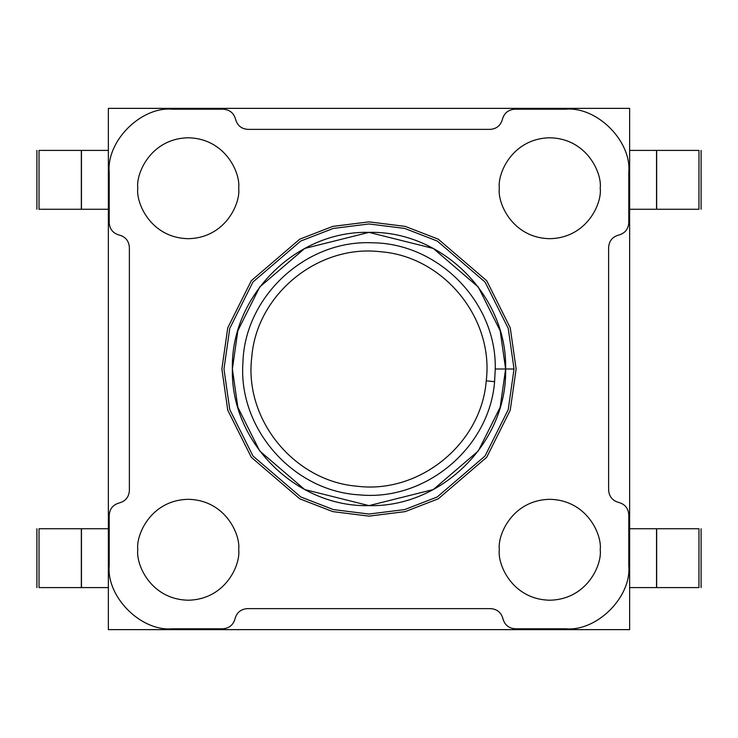 <?xml version="1.0" encoding="UTF-8"?>
<svg xmlns="http://www.w3.org/2000/svg" width="738" height="738" viewBox="0 0 738 738"><rect width="100%" height="100%" fill="white"/><g stroke="black" fill="none" stroke-linecap="round" stroke-linejoin="round"><path stroke-width="1.11" d="M629.634 108.366L629.634 629.634L108.366 629.634L108.366 108.366L629.634 108.366L108.366 108.366L108.366 629.634L629.634 629.634L629.634 108.366M514.035 369L508.233 409.608L485.023 456.019L437.247 496.969L404.701 509.571L369 514.035L333.299 509.571L300.753 496.969L252.977 456.019L229.767 409.608L223.965 369L229.767 328.392L252.977 281.981L300.753 241.031L333.299 228.429L369 223.965L404.701 228.429L437.247 241.031L485.023 281.981L508.233 328.392L514.035 369L508.233 328.392L485.023 281.981L437.247 241.031L404.701 228.429L369 223.965L333.299 228.429L300.753 241.031L252.977 281.981L229.767 328.392L223.965 369L229.767 409.608L252.977 456.019L300.753 496.969L333.299 509.571L369 514.035L404.701 509.571L437.247 496.969L485.023 456.019L508.233 409.608L514.035 369L505.622 369C507.495 442.007 442.007 507.495 369 505.622C295.993 507.495 230.505 442.007 232.378 369C230.505 295.993 295.993 230.505 369 232.378C442.007 230.505 507.495 295.993 505.622 369C507.495 295.993 442.007 230.505 369 232.378C295.993 230.505 230.505 295.993 232.378 369C230.505 442.007 295.993 507.495 369 505.622C442.007 507.495 507.495 442.007 505.622 369L495.253 369L494.589 381.684C489.469 447.883 425.429 501.342 359.471 494.875C293.272 491.333 238.116 428.907 242.913 362.699C244.675 296.325 305.993 239.749 372.072 242.784C438.427 243.051 496.702 302.349 495.253 369L505.622 369L500.161 407.256L478.298 450.973L433.289 489.552L369 505.622L304.711 489.552L259.702 450.973L237.839 407.256L232.378 369L237.839 407.256L259.702 450.973L304.711 489.552L369 505.622L433.289 489.552L478.298 450.973L500.161 407.256L505.622 369L514.035 369M515.29 628.794L565.742 628.794L515.29 628.794C508.814 628.315 504.7 624.957 502.938 618.702C501.176 612.457 497.052 609.099 490.576 608.619L247.424 608.619L490.576 608.619C497.052 609.099 501.176 612.457 502.938 618.702C504.7 624.957 508.814 628.315 515.29 628.794L565.742 628.794C596.931 631.617 631.617 596.931 628.794 565.742L628.794 514.783C628.315 508.307 624.957 504.192 618.702 502.43C612.457 500.659 609.099 496.545 608.619 490.069L608.619 247.424C609.099 240.948 612.457 236.824 618.702 235.062C624.957 233.3 628.315 229.186 628.794 222.71L628.794 172.258C631.617 141.069 596.931 106.383 565.742 109.206L514.783 109.206C508.307 109.685 504.192 113.043 502.43 119.298C500.659 125.543 496.545 128.901 490.069 129.381L247.931 129.381C241.455 128.901 237.341 125.543 235.57 119.298C233.808 113.043 229.693 109.685 223.217 109.206L172.258 109.206C141.069 106.383 106.383 141.069 109.206 172.258L109.206 222.71C109.685 229.186 113.043 233.3 119.298 235.062C125.543 236.824 128.901 240.948 129.381 247.424L129.381 490.576C128.901 497.052 125.543 501.176 119.298 502.938C113.043 504.7 109.685 508.814 109.206 515.29L109.206 565.742C106.383 596.931 141.069 631.617 172.258 628.794L222.71 628.794C229.186 628.315 233.3 624.957 235.062 618.702C236.824 612.457 240.948 609.099 247.424 608.619C240.948 609.099 236.824 612.457 235.062 618.702C233.3 624.957 229.186 628.315 222.71 628.794L172.258 628.794L222.71 628.794M516.13 369L510.244 410.199L486.702 457.283L438.243 498.823L405.217 511.609L369 516.13L332.783 511.609L299.757 498.823L251.298 457.283L227.756 410.199L221.87 369L227.756 327.801L251.298 280.717L299.757 239.177L332.783 226.391L369 221.87L405.217 226.391L438.243 239.177L486.702 280.717L510.244 327.801L516.13 369L510.244 327.801L486.702 280.717L438.243 239.177L405.217 226.391L369 221.87L332.783 226.391L299.757 239.177L251.298 280.717L227.756 327.801L221.87 369L227.756 410.199L251.298 457.283L299.757 498.823L332.783 511.609L369 516.13L405.217 511.609L438.243 498.823L486.702 457.283L510.244 410.199L516.13 369M109.206 172.258L109.206 222.71L109.206 172.258C106.383 141.069 141.069 106.383 172.258 109.206L223.217 109.206L172.258 109.206M247.931 129.381C241.455 128.901 237.341 125.543 235.57 119.298C237.341 125.543 241.455 128.901 247.931 129.381L490.069 129.381C496.545 128.901 500.659 125.543 502.43 119.298C500.659 125.543 496.545 128.901 490.069 129.381M565.742 109.206L514.783 109.206L565.742 109.206C596.931 106.383 631.617 141.069 628.794 172.258L628.794 222.71L628.794 172.258M628.794 222.71C628.315 229.186 624.957 233.3 618.702 235.062C612.457 236.824 609.099 240.948 608.619 247.424L608.619 490.069C609.099 496.545 612.457 500.659 618.702 502.43C612.457 500.659 609.099 496.545 608.619 490.069M628.794 565.742L628.794 514.783L628.794 565.742C631.617 596.931 596.931 631.617 565.742 628.794M109.206 565.742L109.206 515.29L109.206 565.742C106.383 596.931 141.069 631.617 172.258 628.794M109.206 515.29C109.685 508.814 113.043 504.7 119.298 502.938C125.543 501.176 128.901 497.052 129.381 490.576L129.381 247.424C128.901 240.948 125.543 236.824 119.298 235.062C113.043 233.3 109.685 229.186 109.206 222.71M600.206 549.764C602.236 564.515 587.097 599.524 549.764 600.206C512.421 599.524 497.292 564.515 499.322 549.764C497.292 535.004 512.421 500.004 549.764 499.322C587.097 500.004 602.236 535.004 600.206 549.764C602.236 535.004 587.097 500.004 549.764 499.322C512.421 500.004 497.292 535.004 499.322 549.764C497.292 564.515 512.421 599.524 549.764 600.206C587.097 599.524 602.236 564.515 600.206 549.764M600.206 188.236C602.236 202.996 587.097 237.996 549.764 238.678C512.421 237.996 497.292 202.996 499.322 188.236C497.292 173.485 512.421 138.476 549.764 137.794C587.097 138.476 602.236 173.485 600.206 188.236C602.236 173.485 587.097 138.476 549.764 137.794C512.421 138.476 497.292 173.485 499.322 188.236C497.292 202.996 512.421 237.996 549.764 238.678C587.097 237.996 602.236 202.996 600.206 188.236M238.678 188.236C240.708 202.996 225.579 237.996 188.236 238.678C150.903 237.996 135.764 202.996 137.794 188.236C135.764 173.485 150.903 138.476 188.236 137.794C225.579 138.476 240.708 173.485 238.678 188.236C240.708 173.485 225.579 138.476 188.236 137.794C150.903 138.476 135.764 173.485 137.794 188.236C135.764 202.996 150.903 237.996 188.236 238.678C225.579 237.996 240.708 202.996 238.678 188.236M238.678 549.764C240.708 564.515 225.579 599.524 188.236 600.206C150.903 599.524 135.764 564.515 137.794 549.764C135.764 535.004 150.903 500.004 188.236 499.322C225.579 500.004 240.708 535.004 238.678 549.764C240.708 535.004 225.579 500.004 188.236 499.322C150.903 500.004 135.764 535.004 137.794 549.764C135.764 564.515 150.903 599.524 188.236 600.206C225.579 599.524 240.708 564.515 238.678 549.764M119.298 235.062C125.543 236.824 128.901 240.948 129.381 247.424M129.381 490.576C128.901 497.052 125.543 501.176 119.298 502.938M223.217 109.206C229.693 109.685 233.808 113.043 235.57 119.298M502.43 119.298C504.192 113.043 508.307 109.685 514.783 109.206M608.619 247.424C609.099 240.948 612.457 236.824 618.702 235.062M618.702 502.43C624.957 504.192 628.315 508.307 628.794 514.783M490.576 608.619C497.052 609.099 501.176 612.457 502.938 618.702M235.062 618.702C236.824 612.457 240.948 609.099 247.424 608.619M486.231 380.808C494.036 318.272 443.566 256.538 380.771 251.769C318.382 244.029 256.593 294.25 251.769 357.183C243.918 419.756 294.397 481.204 357.091 486.222C419.581 494.109 481.397 443.695 486.231 380.808C481.397 443.695 419.581 494.109 357.091 486.222C294.397 481.204 243.918 419.756 251.769 357.183C256.593 294.25 318.382 244.029 380.771 251.769C443.566 256.538 494.036 318.272 486.231 380.808L494.589 381.684L495.253 369C496.702 302.349 438.427 243.051 372.072 242.784C305.993 239.749 244.675 296.325 242.913 362.699C238.116 428.907 293.272 491.333 359.471 494.875C425.429 501.342 489.469 447.883 494.589 381.684L486.231 380.808M232.378 369L237.839 330.744L259.702 287.027L304.711 248.448L369 232.378L433.289 248.448L478.298 287.027L500.161 330.744L505.622 369M108.366 209.26L39.031 209.26L39.031 150.404L108.366 150.404L39.031 150.404L39.031 209.26L81.328 209.26L81.328 150.404L81.328 209.26L81.457 150.404L81.457 209.26L108.366 209.26M39.068 528.74L108.366 528.74L39.068 528.74M108.366 587.596L39.031 587.596L39.031 528.74L39.031 587.596L81.328 587.596L81.328 528.74L81.328 587.596L81.457 528.74L81.457 587.596L108.366 587.596M629.634 150.404L698.969 150.404L629.634 150.404M698.932 209.26L629.634 209.26L656.543 209.26L656.543 150.404L656.543 209.26L656.672 150.404L656.672 209.26L698.969 209.26L698.969 150.404L698.932 209.26M698.932 587.596L629.634 587.596L656.543 587.596L656.543 528.74L698.969 528.74L629.634 528.74L656.543 528.74L656.543 587.596L656.672 528.74L656.672 587.596L698.969 587.596L698.969 528.74L698.932 587.596M36.9 150.404L36.9 209.26M36.9 528.74L36.9 587.596M701.1 150.404L701.1 209.26M701.1 528.74L701.1 587.596"/></g></svg>
